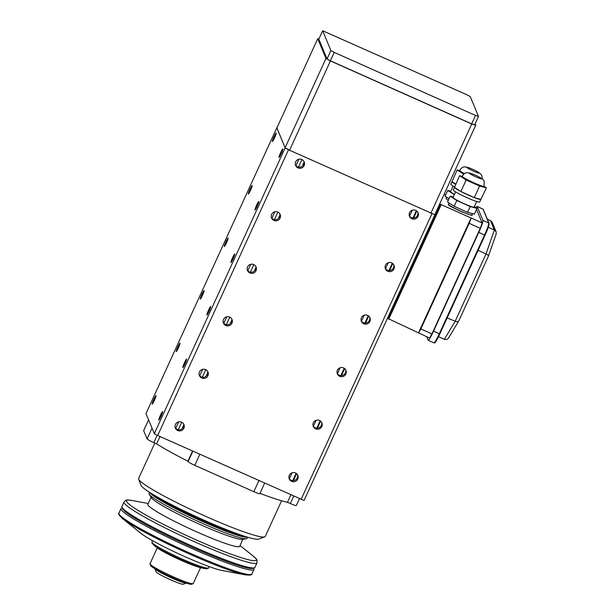 <?xml version="1.0" encoding="UTF-8"?>
<svg xmlns="http://www.w3.org/2000/svg" width="615" height="615" viewBox="0 0 615 615"><rect width="100%" height="100%" fill="white"/><g stroke="black" fill="none" stroke-linecap="round" stroke-linejoin="round"><path stroke-width="0.92" d="M234.761 254.049A4.643 0.469 -65.9 0 0 234.73 254.01A4.643 0.469 -65.9 0 0 232.501 257.854A4.643 0.469 -65.9 0 0 230.909 262.451A4.643 0.469 -65.9 0 0 230.948 262.49A4.643 0.469 -65.9 0 0 233.17 258.638A4.643 0.469 -65.9 0 0 234.761 254.049M204.08 290.634A4.643 0.469 -65.9 0 0 204.049 290.595A4.643 0.469 -65.9 0 0 201.82 294.439A4.643 0.469 -65.9 0 0 200.229 299.036A4.643 0.469 -65.9 0 0 200.267 299.075A4.643 0.469 -65.9 0 0 202.496 295.223A4.643 0.469 -65.9 0 0 204.08 290.634M210.714 306.57A4.643 0.469 -65.9 0 0 210.684 306.539A4.643 0.469 -65.9 0 0 208.454 310.383A4.643 0.469 -65.9 0 0 206.863 314.98A4.643 0.469 -65.9 0 0 206.894 315.011A4.643 0.469 -65.9 0 0 209.123 311.167A4.643 0.469 -65.9 0 0 210.714 306.57M180.034 343.155A4.643 0.469 -65.9 0 0 180.003 343.116A4.643 0.469 -65.9 0 0 177.773 346.968A4.643 0.469 -65.9 0 0 176.182 351.565A4.643 0.469 -65.9 0 0 176.213 351.596A4.643 0.469 -65.9 0 0 178.442 347.752A4.643 0.469 -65.9 0 0 180.034 343.155M282.862 148.991A4.643 0.469 -65.9 0 0 282.823 148.953A4.643 0.469 -65.9 0 0 280.594 152.804A4.643 0.469 -65.9 0 0 279.01 157.394A4.643 0.469 -65.9 0 0 279.041 157.432A4.643 0.469 -65.9 0 0 281.27 153.589A4.643 0.469 -65.9 0 0 282.862 148.991M252.181 185.576A4.643 0.469 -65.9 0 0 252.142 185.538A4.643 0.469 -65.9 0 0 249.921 189.389A4.643 0.469 -65.9 0 0 248.329 193.979A4.643 0.469 -65.9 0 0 248.36 194.017A4.643 0.469 -65.9 0 0 250.589 190.173A4.643 0.469 -65.9 0 0 252.181 185.576M258.807 201.52A4.643 0.469 -65.9 0 0 258.777 201.482A4.643 0.469 -65.9 0 0 256.547 205.333A4.643 0.469 -65.9 0 0 254.964 209.923A4.643 0.469 -65.9 0 0 254.994 209.961A4.643 0.469 -65.9 0 0 257.224 206.11A4.643 0.469 -65.9 0 0 258.807 201.52M228.127 238.105A4.643 0.469 -65.9 0 0 228.096 238.067A4.643 0.469 -65.9 0 0 225.866 241.918A4.643 0.469 -65.9 0 0 224.283 246.507A4.643 0.469 -65.9 0 0 224.314 246.546A4.643 0.469 -65.9 0 0 226.543 242.694A4.643 0.469 -65.9 0 0 228.127 238.105M162.614 411.627A4.643 0.469 -65.9 0 0 162.583 411.589A4.643 0.469 -65.9 0 0 160.354 415.44A4.643 0.469 -65.9 0 0 158.77 420.03A4.643 0.469 -65.9 0 0 158.801 420.068A4.643 0.469 -65.9 0 0 161.03 416.217A4.643 0.469 -65.9 0 0 162.614 411.627M155.979 395.683A4.643 0.469 -65.9 0 0 155.949 395.645A4.643 0.469 -65.9 0 0 153.719 399.496A4.643 0.469 -65.9 0 0 152.136 404.086A4.643 0.469 -65.9 0 0 152.166 404.124A4.643 0.469 -65.9 0 0 154.396 400.28A4.643 0.469 -65.9 0 0 155.979 395.683M186.66 359.099A4.643 0.469 -65.9 0 0 186.629 359.06A4.643 0.469 -65.9 0 0 184.4 362.911A4.643 0.469 -65.9 0 0 182.816 367.501A4.643 0.469 -65.9 0 0 182.847 367.539A4.643 0.469 -65.9 0 0 185.077 363.696A4.643 0.469 -65.9 0 0 186.66 359.099M276.227 133.048A4.643 0.469 -65.9 0 0 276.197 133.009A4.643 0.469 -65.9 0 0 273.967 136.861A4.643 0.469 -65.9 0 0 272.376 141.458A4.643 0.469 -65.9 0 0 272.407 141.488A4.643 0.469 -65.9 0 0 274.636 137.645A4.643 0.469 -65.9 0 0 276.227 133.048M253.726 264.558A4.643 4.597 157.4 0 0 247.522 270.539A4.643 4.597 157.4 0 0 255.025 272.053A4.643 4.597 157.4 0 0 253.726 264.558M247.322 269.97A4.643 4.597 157.4 0 0 254.133 271.315L255.971 267.302A4.643 4.597 157.4 0 0 255.825 266.433M337.151 373.328A4.643 4.597 157.4 0 0 345.653 369.792M343.554 367.908A4.643 4.597 157.4 0 0 337.351 373.897A4.643 4.597 157.4 0 0 344.846 375.404A4.643 4.597 157.4 0 0 343.554 367.908M229.679 317.086A4.643 4.597 157.4 0 0 223.468 323.067A4.643 4.597 157.4 0 0 230.971 324.582A4.643 4.597 157.4 0 0 229.679 317.086M223.276 322.498A4.643 4.597 157.4 0 0 230.087 323.836L231.924 319.823A4.643 4.597 157.4 0 0 231.778 318.962M313.104 425.849A4.643 4.597 157.4 0 0 321.607 422.313M319.508 420.437A4.643 4.597 157.4 0 0 313.296 426.418A4.643 4.597 157.4 0 0 320.799 427.932A4.643 4.597 157.4 0 0 319.508 420.437M301.827 159.5A4.643 4.597 157.4 0 0 295.615 165.489A4.643 4.597 157.4 0 0 303.118 166.996A4.643 4.597 157.4 0 0 301.827 159.5M295.423 164.92A4.643 4.597 157.4 0 0 302.226 166.258L304.064 162.245A4.643 4.597 157.4 0 0 303.925 161.384M385.251 268.271A4.643 4.597 157.4 0 0 393.746 264.734M391.655 262.859A4.643 4.597 157.4 0 0 385.444 268.84A4.643 4.597 157.4 0 0 392.947 270.354A4.643 4.597 157.4 0 0 391.655 262.859M277.78 212.029A4.643 4.597 157.4 0 0 271.569 218.018A4.643 4.597 157.4 0 0 279.072 219.524A4.643 4.597 157.4 0 0 277.78 212.029M271.376 217.449A4.643 4.597 157.4 0 0 278.18 218.786L280.017 214.773A4.643 4.597 157.4 0 0 279.871 213.912M361.205 320.799A4.643 4.597 157.4 0 0 369.7 317.263M367.609 315.38A4.643 4.597 157.4 0 0 361.397 321.368A4.643 4.597 157.4 0 0 368.9 322.875A4.643 4.597 157.4 0 0 367.609 315.38M181.586 422.136A4.643 4.597 157.4 0 0 175.375 428.125A4.643 4.597 157.4 0 0 182.878 429.631A4.643 4.597 157.4 0 0 181.586 422.136M175.183 427.556A4.643 4.597 157.4 0 0 181.986 428.893L183.824 424.88A4.643 4.597 157.4 0 0 183.677 424.019M289.058 478.378A4.643 4.597 157.4 0 0 297.552 474.841M295.461 472.966A4.643 4.597 157.4 0 0 289.25 478.947A4.643 4.597 157.4 0 0 296.753 480.461A4.643 4.597 157.4 0 0 295.461 472.966M205.633 369.607A4.643 4.597 157.4 0 0 199.421 375.596A4.643 4.597 157.4 0 0 206.924 377.103A4.643 4.597 157.4 0 0 205.633 369.607M199.229 375.027A4.643 4.597 157.4 0 0 206.033 376.365L207.87 372.352A4.643 4.597 157.4 0 0 207.724 371.491M409.298 215.742A4.643 4.597 157.4 0 0 417.8 212.206M415.702 210.33A4.643 4.597 157.4 0 0 409.49 216.311A4.643 4.597 157.4 0 0 416.993 217.825A4.643 4.597 157.4 0 0 415.702 210.33M318.862 39.045L317.755 38.684L276.873 127.981L285.099 147.761L289.565 150.229L434.89 214.735L288.504 149.76L285.16 147.907L276.919 127.866M276.812 127.828L145.986 413.58L154.334 433.652L157.686 435.505L304.064 500.479L434.89 214.735M285.16 147.907L154.334 433.652M288.504 149.76L157.686 435.505M431.907 213.766L301.081 499.511M289.05 476.025L289.711 474.596M313.104 423.497L313.758 422.067M337.151 370.976L337.804 369.538M361.197 318.447L361.858 317.009M385.244 265.918L385.905 264.488M409.298 213.39L409.951 211.96M289.319 478.777L292.048 472.812M313.366 426.249L316.102 420.283M337.412 373.728L340.149 367.762M361.466 321.199L364.195 315.234M385.513 268.67L388.242 262.705M409.559 216.142L412.296 210.176M292.732 480.653L296.092 473.304M316.779 428.125L320.146 420.783M340.825 375.596L344.192 368.254M364.88 323.067L368.239 315.726M388.926 270.546L392.285 263.197M412.973 218.018L416.34 210.676M293.37 480.653L296.568 473.658M317.417 428.125L320.615 421.137M341.463 375.596L344.669 368.608M365.518 323.067L368.716 316.079M389.564 270.546L392.762 263.551M413.611 218.018L416.809 211.03M298.913 159.216L295.961 165.658M274.867 211.737L271.915 218.187M250.812 264.266L247.86 270.715M226.766 316.794L223.814 323.244M202.719 369.323L199.767 375.765M178.665 421.844L175.721 428.294M178.25 429.747L181.709 422.198M202.297 377.218L205.756 369.669M226.351 324.689L229.802 317.14M250.397 272.161L253.857 264.611M274.444 219.64L277.903 212.09M298.49 167.111L301.95 159.562M183.009 427.909L183.724 426.349M207.055 375.388L207.77 373.82M231.102 322.86L231.817 321.291M255.148 270.331L255.871 268.77M279.202 217.802L279.917 216.242M303.249 165.281L303.964 163.713M285.099 147.761L325.981 58.463L330.447 60.939L289.565 150.229M317.755 38.684L325.981 58.463M434.828 214.589L475.71 125.291L475.103 123.838M430.854 213.297L471.736 123.999L475.71 125.291M330.447 60.939L471.736 123.999M327.034 58.932L318.808 39.152L322.652 30.75L330.885 50.53L327.034 58.932L330.386 60.793L471.674 123.853L474.657 124.822L478.501 116.419L470.275 96.632L466.923 94.779L322.652 30.75M330.885 50.53L334.229 52.383L330.386 60.793M334.229 52.383L475.526 115.451L471.674 123.853M475.526 115.451L478.501 116.419M154.826 443.069L138.621 478.47A69.633 6.55 24.6 0 0 138.652 479.162A69.633 6.55 24.6 0 0 205.618 516.308A69.633 6.55 24.6 0 0 264.711 536.872A69.633 6.55 24.6 0 0 265.25 536.441L281.585 500.771M138.652 479.162L140.943 485.25A64.99 6.119 24.6 0 0 203.45 519.921A64.99 6.119 24.6 0 0 258.6 539.117L264.711 536.872M148.576 419.799L143.649 430.554A6.965 0.653 24.6 0 0 143.656 430.631L147.093 438.895A6.965 0.653 24.6 0 0 153.788 442.608L156.641 443.876A82.11 7.726 24.6 0 0 187.936 461.219L188.098 461.619A6.965 0.653 24.6 0 0 194.794 465.324L253.841 491.677A6.965 0.653 24.6 0 0 259.807 493.691L264.596 483.229M259.961 493.345A82.11 7.726 24.6 0 0 287.482 502.278L290.841 494.937M287.482 502.278L290.334 503.547A6.965 0.653 24.6 0 0 296.299 505.561L299.413 498.765M156.641 443.876L160 436.542M187.936 461.219L192.572 451.079M122.485 518.576L141.073 533.428A47.586 4.474 24.6 0 0 184.738 556.575A47.586 4.474 24.6 0 0 222.038 570.497L245.431 574.871A72.255 6.803 -155.4 0 1 188.782 553.731A72.255 6.803 -155.4 0 1 122.485 518.576C119.11 515.316 117.926 513.487 118.941 513.095L121.032 508.536A73.116 6.88 -155.4 0 0 191.373 548.273A73.116 6.88 -155.4 0 0 253.987 569.405L254.026 567.891M256.985 562.848L254.948 567.307A73.116 6.88 -155.4 0 1 254.379 567.76L252.85 568.322A71.955 6.773 -155.4 0 1 191.795 547.073A71.955 6.773 -155.4 0 1 122.593 508.682L122.016 507.16A73.116 6.88 -155.4 0 1 121.993 506.429L124.03 501.978C127.128 498.919 126.828 500.11 131.687 500.418A71.394 6.719 -155.4 0 0 195.216 539.463A71.394 6.719 -155.4 0 0 253.165 556.037C256.57 559.512 257.278 558.505 256.985 562.848A73.116 6.88 -155.4 0 1 194.378 541.715A73.116 6.88 -155.4 0 1 124.03 501.978M254.379 567.76A73.116 6.88 -155.4 0 1 192.341 546.166A73.116 6.88 -155.4 0 1 122.016 507.16M208.424 567.868A31.042 2.921 24.6 0 1 181.832 558.897A31.042 2.921 24.6 0 1 151.99 542.361A31.042 2.921 24.6 0 1 151.967 542.023L151.974 543.276L157.179 547.773A26.114 2.46 24.6 0 0 180.71 560.15A26.114 2.46 24.6 0 0 200.659 567.683L204.357 568.498C207.063 568.952 208.416 568.744 208.424 567.868L209.031 566.538M242.887 539.286L239.666 546.328A50.484 4.751 -155.4 0 1 196.431 531.737A50.484 4.751 -155.4 0 1 147.861 504.3L151.082 497.251M157.279 547.85L150.006 563.732A23.793 2.237 24.6 0 0 150.014 563.97A23.793 2.237 24.6 0 0 172.892 576.662A23.793 2.237 24.6 0 0 193.079 583.689A23.793 2.237 24.6 0 0 193.264 583.543L200.544 567.653M247.661 537.218L247.153 538.325A53.966 5.081 -155.4 0 1 246.361 538.748L242.287 539.378A50.484 4.751 -155.4 0 1 199.798 524.38A50.484 4.751 -155.4 0 1 151.405 497.766L149.214 494.276A53.966 5.081 -155.4 0 1 149.061 493.976A53.966 5.081 -155.4 0 1 149.022 493.391L149.53 492.292M150.014 563.97L150.583 565.493A22.632 2.129 24.6 0 0 172.354 577.57A22.632 2.129 24.6 0 0 191.557 584.25L193.079 583.689M246.361 538.748A53.966 5.081 -155.4 0 1 200.944 522.719A53.966 5.081 -155.4 0 1 149.214 494.276M170.509 579.76A15.091 1.422 24.6 0 0 183.308 584.212L186.276 583.128A17.405 1.637 24.6 0 1 171.593 577.954A17.405 1.637 24.6 0 1 154.903 568.76L156.002 571.712A15.091 1.422 24.6 0 0 170.509 579.76M157.025 496.797A50.368 4.743 24.6 0 0 201.712 520.167A50.368 4.743 24.6 0 0 239.35 534.489M449.219 203.035L448.281 204.541C447.935 205.033 452.133 207.317 460.881 211.399C469.368 214.827 473.104 216.003 472.097 214.927L471.951 214.712M428.693 337.65L387.488 318.27M482.145 222.93L439.694 203.942M444.084 194.355L445.629 195.024M447.451 199.767L448.297 200.329M388.288 318.632L440.617 204.341M388.396 318.893L440.724 204.603M441.07 204.88L388.742 319.177M418.469 332.9L471.029 218.087M429.531 338.027L431.945 333.922L420.852 328.925L418.515 333.023M471.082 218.21L469.184 223.353L480.284 228.342L482.183 223.014M420.852 328.925L469.184 223.353M480.284 228.342L431.945 333.922M481.983 222.507L476.54 209.415M479.938 229.095A9.287 0.938 114.1 0 1 478.631 232.093L433.421 330.839A9.287 0.938 114.1 0 1 432.045 333.691M426.695 336.743L428.117 340.164A11.608 1.169 -65.9 0 0 428.194 340.256A11.608 1.169 -65.9 0 0 433.544 331.139L478.754 232.385A11.608 1.169 -65.9 0 0 482.952 220.408L477.179 206.532A11.608 1.169 -65.9 0 0 477.094 206.44A11.608 1.169 -65.9 0 0 475.925 207.632M446.705 317.755L455.208 321.23L444.361 339.288L438.51 336.674M477.686 250.09L485.996 253.995L455.208 321.23C457.145 321.968 458.336 321.86 458.79 320.892L448.643 337.873M488.241 227.289L494.383 230.033L485.996 253.995C487.849 254.902 488.641 255.663 488.372 256.271L496.197 234.015L496.136 231.801L494.383 230.033L490.455 220.585L487.334 219.194M444.361 339.288C446.359 339.926 447.866 339.288 448.896 337.366M496.028 234.415L496.197 234.015M496.136 231.801L492.246 222.446L490.455 220.585M478.739 178.058A6.965 0.653 -155.4 0 1 472.312 175.137A6.965 0.653 -155.4 0 1 469.291 173.123A6.965 0.653 -155.4 0 1 472.512 173.983A6.965 0.653 -155.4 0 1 473.735 174.476A6.965 0.653 -155.4 0 1 478.032 176.451A6.965 0.653 -155.4 0 1 481.96 178.919A6.965 0.653 -155.4 0 1 478.739 178.058M473.735 174.476L472.481 173.976C464.525 171.116 464.471 173.668 462.149 176.174L461.911 176.705A12.185 1.145 24.6 0 0 467.192 180.226A12.185 1.145 24.6 0 0 478.439 185.338A12.185 1.145 24.6 0 0 484.074 186.845L484.105 181.018C482.89 179.426 483.567 179.38 478.032 176.451M448.643 204.303A12.769 1.199 24.6 0 0 454.17 207.985A12.769 1.199 24.6 0 0 465.955 213.351A12.769 1.199 24.6 0 0 471.851 214.927L472.451 213.628M474.519 197.699L460.881 191.549L454.5 187.383L453.309 189.92A14.506 1.368 24.6 0 0 459.597 194.109A14.506 1.368 24.6 0 0 472.989 200.206A14.506 1.368 24.6 0 0 479.692 201.997L480.892 199.368L474.519 197.699A14.506 1.368 24.6 0 0 480.892 199.368L486.404 187.867L484.251 186.453M476.71 201.536L474.165 207.094A11.608 1.092 -155.4 0 1 468.807 205.656A11.608 1.092 -155.4 0 1 458.09 200.782A11.608 1.092 -155.4 0 1 453.063 197.43L455.607 191.872M462.08 176.336L459.574 175.682L466.17 179.995L479.585 186.091L486.404 187.867M459.574 175.682L454.5 187.383A14.506 1.368 24.6 0 0 460.666 191.411M474.296 197.646L479.585 186.091M460.881 191.549L466.17 179.995M453.27 196.969L450.195 196.17L447.551 201.951L454.147 206.263L467.561 212.352L474.38 214.128L477.025 208.354L474.38 206.617M461.319 191.749A14.506 1.368 24.6 0 0 473.858 197.446M450.195 196.17L456.791 200.482L454.147 206.263M456.791 200.482L470.206 206.571L467.561 212.352M470.206 206.571L477.025 208.354M476.556 172.385A6.965 0.653 -155.4 0 1 469.968 169.417A6.965 0.653 -155.4 0 1 466.793 167.326A6.965 0.653 -155.4 0 1 469.683 168.064A6.965 0.653 -155.4 0 1 471.228 168.679A6.965 0.653 -155.4 0 1 475.526 170.647A6.965 0.653 -155.4 0 1 479.454 173.123A6.965 0.653 -155.4 0 1 476.556 172.385M471.228 168.679L469.637 168.041C462.457 165.481 461.765 167.787 459.651 170.378L459.405 170.901A12.185 1.145 24.6 0 0 463.879 173.991M446.698 197.269L446.136 198.499A12.769 1.199 24.6 0 0 448.304 200.306M459.566 170.555L457.091 169.978L463.702 174.137M457.091 169.978L452.033 181.686A14.506 1.368 24.6 0 0 455.654 184.246M455.761 184.023L452.033 181.686M450.764 191.173L447.712 190.465L445.068 196.247L449.027 198.737M447.712 190.465L454.339 194.64M451.948 181.633L450.803 184.116A14.506 1.368 24.6 0 0 454.454 186.875M454.454 194.378A11.608 1.092 -155.4 0 1 450.557 191.626L453.101 186.068M192.864 451.21L188.098 461.619M194.794 465.324L199.837 454.324M253.841 491.677L258.877 480.676M290.334 503.547L293.693 496.213M143.656 430.631L148.592 419.845M147.093 438.895L152.028 428.109M153.788 442.608L157.171 435.22M245.431 574.871C250.113 575.294 252.265 574.987 251.896 573.964A73.116 6.88 -155.4 0 1 189.289 552.824A73.116 6.88 -155.4 0 1 118.941 513.095M154.15 545.513A30.15 2.837 24.6 0 0 181.317 559.804A30.15 2.837 24.6 0 0 204.357 568.498M247.338 537.126A53.966 5.081 -155.4 0 1 201.666 521.143A53.966 5.081 -155.4 0 1 149.814 492.469M244.832 536.341A53.382 5.028 -155.4 0 1 201.874 520.551A53.382 5.028 -155.4 0 1 152.043 493.86M434.682 342.463A11.024 1.107 -65.9 0 0 439.833 333.899L439.84 333.891C433.882 345.83 434.874 342.324 433.998 342.847A11.608 1.169 -65.9 0 0 439.341 333.73L433.544 331.139M477.179 206.532L482.975 209.115A11.608 1.169 -65.9 0 0 482.898 209.023L477.094 206.44M482.898 209.023L483.267 209.423A0.577 0.577 -22.6 0 0 482.975 209.115L488.748 222.991L482.952 220.408M478.754 232.385L484.551 234.976A11.608 1.169 -65.9 0 0 488.748 222.991A0.577 0.577 -22.6 0 1 489.04 223.299C489.125 225.275 487.795 229.226 485.051 235.145L485.051 235.138A11.024 1.107 -65.9 0 0 489.033 223.752M485.051 235.145L484.551 234.976L439.341 333.73L439.84 333.891L485.043 235.145L439.84 333.891M478.255 249.99L447.09 318.063M462.149 176.174A12.185 1.145 24.6 0 0 467.438 179.695A12.185 1.145 24.6 0 0 478.685 184.815A12.185 1.145 24.6 0 0 484.312 186.322M459.651 170.378A12.185 1.145 24.6 0 0 464.41 173.622M251.896 573.964L253.987 569.405M240.019 545.543L253.165 556.037M122.154 507.513L121.032 508.536M151.967 542.023L152.574 540.685M148.215 503.508L131.687 500.418M433.998 342.847L428.194 340.256M483.267 209.423L489.04 223.299M488.433 256.178L458.729 321.061M482.275 178.934L481.976 176.028L480.692 173.96L476.056 170.916"/></g></svg>
